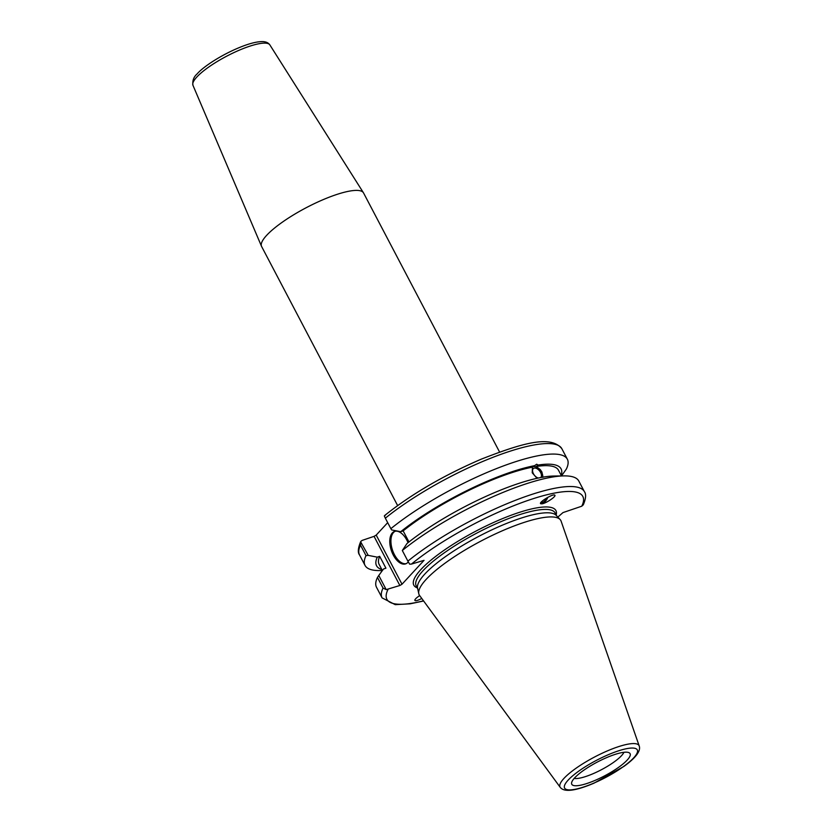 <?xml version="1.0" encoding="UTF-8"?>
<svg xmlns="http://www.w3.org/2000/svg" width="832" height="832" viewBox="0 0 832 832"><rect width="100%" height="100%" fill="white"/><g stroke="black" fill="none" stroke-linecap="round" stroke-linejoin="round"><path stroke-width="1.25" d="M397.623 505.565L261.622 246.511A57.574 13.624 -27.7 0 1 261.508 246.282A57.574 13.624 -27.7 0 1 283.317 221.489A57.574 13.624 -27.7 0 1 335.504 194.896A57.574 13.624 -27.7 0 1 363.438 192.764A57.574 13.624 -27.7 0 1 363.574 192.993L499.574 452.036M399.859 585.499L386.194 589.618L378.768 575.474L383.5 569.015L385.923 568.183L379.694 556.327A101.296 23.982 -27.7 0 0 379.132 564.398L382.366 570.554L379.798 570.575A114.254 27.04 -27.7 0 1 365.04 565.427L359.528 554.934A114.254 27.04 -27.7 0 1 360.506 545.126L360.859 541.372L362.17 540.394L374.057 536.359L399.859 585.499L402.012 584.23L376.21 535.09L374.057 536.359M376.21 535.09L387.691 522.652M540.758 477.558A5.834 3.37 52.4 0 0 539.542 470.87A5.834 3.37 52.4 0 0 533.447 468.478A5.834 3.37 52.4 0 0 533.354 473.595A5.834 3.37 52.4 0 0 538.273 478.036M537.035 478.306L532.241 472.815L532.428 467.168L536.692 464.214L538.117 465.057L536.234 466.502L540.301 469.622L541.934 472.066L542.984 477.298M564.065 475.894L553.852 476.029A104.208 24.669 -27.7 0 0 544.346 476.913L540.54 477.578A104.208 24.669 -27.7 0 0 406.952 543.566L402.314 550.503A114.254 27.04 -27.7 0 1 564.065 475.894A114.254 27.04 -27.7 0 1 578.812 481.042L584.397 491.67A114.254 27.04 152.3 0 0 514.103 500.822A114.254 27.04 152.3 0 0 407.888 561.132L409.646 564.169L411.424 564.096L424.039 560.342L402.012 584.23M542.662 477.339A7.561 4.358 52.4 0 0 540.093 469.986A7.561 4.358 52.4 0 0 533.593 466.596A7.561 4.358 52.4 0 0 532.875 466.825M541.029 502.341A5.834 3.058 119.5 0 0 546.811 497.89M540.602 503.62A7.197 3.775 119.5 0 0 541.778 503.672A7.197 3.775 119.5 0 0 547.841 497.307M542.048 503.818L540.758 503.766C538.096 502.663 552.708 493.594 554.705 495.113C556.951 495.966 546.374 503.235 542.048 503.818M538.117 465.057A104.208 24.669 -27.7 0 1 561.194 475.353M561.496 475.914L566.384 469.019A114.254 27.04 -27.7 0 0 567.351 459.212L561.85 448.718A114.254 27.04 -27.7 0 0 491.556 457.87A114.254 27.04 -27.7 0 0 385.341 518.18L384.322 515.923L385.622 514.956M534.31 465.722A104.208 24.669 -27.7 0 0 400.722 531.71L391.674 529.932L390.853 528.674A114.254 27.04 -27.7 0 1 497.068 468.364A114.254 27.04 -27.7 0 1 567.351 459.212M536.234 466.502A101.296 23.982 -27.7 0 1 558.501 470.226L561.496 475.935M382.086 597.886L376.501 587.257A114.254 27.04 -27.7 0 1 377.478 577.45L383.053 588.078A114.254 27.04 152.3 0 0 382.086 597.886L395.221 604.646L410.134 603.824L423.634 600.985M378.768 575.474L377.478 577.45M421.803 598.489C417.539 600.662 415.199 601.245 414.794 600.236C414.97 599.175 416.603 597.636 419.682 595.598M557.835 517.088L562.973 512.595L581.755 506.21L583.305 504.806C585.936 498.545 586.3 494.166 584.397 491.67M560.248 787.374L419.567 595.452A79.976 18.928 -27.7 0 1 418.787 593.705L417.57 588.11A78.447 18.564 -27.7 0 1 518.658 518.929A78.447 18.564 -27.7 0 1 556.192 515.33L560.102 519.511A79.976 18.928 -27.7 0 1 561.101 521.144L639.194 745.93A44.606 10.556 152.3 0 0 617.302 747.063A44.606 10.556 152.3 0 0 563.93 778.43A44.606 10.556 152.3 0 0 560.248 787.374C564.179 792.428 575.442 791.024 594.048 783.151L623.875 766.428C630.001 762.05 634.41 757.994 637.114 754.26C639.371 751.005 640.058 748.218 639.194 745.93M359.528 554.934C357.625 552.614 357.989 548.236 360.62 541.798L368.212 555.37L377.27 557.159L379.694 556.327M400.722 531.71L403.156 530.889L408.97 541.954M407.888 561.132L402.314 550.503M386.194 589.618L383.053 588.078M614.047 754.749A32.926 7.79 -27.7 0 1 629.294 752.846A32.926 7.79 -27.7 0 1 604.562 775.871A32.926 7.79 -27.7 0 1 571.563 783.151A32.926 7.79 -27.7 0 1 614.047 754.749M418.787 593.705A79.976 18.928 -27.7 0 1 521.851 523.172A79.976 18.928 -27.7 0 1 560.102 519.511M390.853 528.674L385.341 518.18M360.506 545.126L366.018 555.62L368.212 555.37M365.04 565.427A114.254 27.04 -27.7 0 1 366.018 555.62M395.158 531.263A17.139 9.204 -108.8 0 0 392.527 550.222A17.139 9.204 -108.8 0 0 406.172 563.649M408.283 561.85A17.139 9.204 71.2 0 1 407.836 562.39A17.139 9.204 71.2 0 1 405.61 563.878A17.139 9.204 71.2 0 1 391.373 550.618A17.139 9.204 71.2 0 1 394.576 531.419A17.139 9.204 71.2 0 1 408.054 542.682M403.156 530.889A101.296 23.982 -27.7 0 1 532.428 467.168M381.826 569.525A104.208 24.669 -27.7 0 1 377.27 557.159M623.927 752.305A29.328 6.947 -27.7 0 1 601.349 769.756A29.328 6.947 -27.7 0 1 574.174 778.43M269.859 44.907C268.258 42.598 265.564 41.496 261.758 41.6C257.202 41.714 251.42 43.035 244.4 45.583C223.777 53.154 203.434 66.456 197.153 73.892C193.71 76.866 192.317 80.662 192.951 85.29A43.441 10.286 -27.7 0 1 196.799 77.064A43.441 10.286 -27.7 0 1 248.778 46.519A43.441 10.286 -27.7 0 1 269.859 44.907L363.438 192.764M417.706 588.723L416.218 585.884A78.447 18.564 -27.7 0 1 423.03 570.71A78.447 18.564 -27.7 0 1 516.89 515.559A78.447 18.564 -27.7 0 1 555.131 512.959L556.618 515.788M556.182 514.946A80.246 18.99 152.3 0 0 504.338 517.878A80.246 18.99 152.3 0 0 420.784 569.65A80.246 18.99 152.3 0 0 417.269 587.881M411.424 564.096A110.656 26.198 -27.7 0 1 528.902 500.105A110.656 26.198 -27.7 0 1 581.755 506.21M423.509 600.818A110.656 26.198 -27.7 0 1 387.972 589.545M568.162 780.104A41.049 9.714 -27.7 0 1 631.478 748.051A41.049 9.714 -27.7 0 1 603.179 778.742A41.049 9.714 -27.7 0 1 568.162 780.104M192.951 85.29L261.508 246.282M384.79 515.414C411.466 494.114 443.654 475.353 481.364 459.118C520.406 443.924 550.503 434.398 561.85 448.718"/></g></svg>
